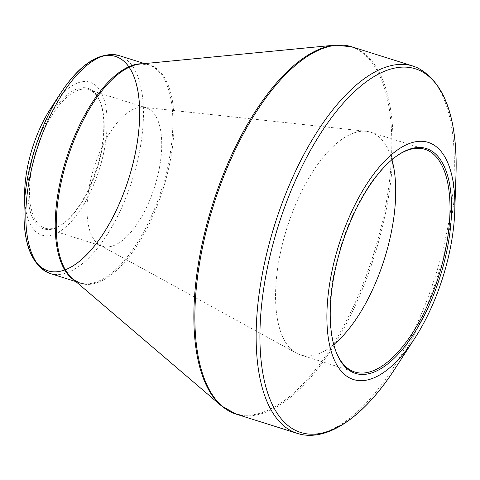 <?xml version="1.0" encoding="UTF-8"?>
<svg xmlns="http://www.w3.org/2000/svg" width="480" height="480" viewBox="0 0 480 480"><rect width="100%" height="100%" fill="white"/><g stroke="black" fill="none" stroke-linecap="round" stroke-linejoin="round"><path stroke-width="0.36" stroke-dasharray="2.4 1.8" d="M24.69 190.758A80.166 35.118 107.5 0 0 40.326 234.558A80.166 35.118 107.5 0 0 93.354 185.508A80.166 35.118 107.5 0 0 100.932 92.016A80.166 35.118 107.5 0 0 50.526 108.714M89.37 88.818A73.722 32.292 107.5 0 0 30.804 165.378A73.722 32.292 107.5 0 0 61.548 224.772A73.722 32.292 107.5 0 0 96.678 168.336A73.722 32.292 107.5 0 0 100.218 101.952A73.722 32.292 107.5 0 0 89.37 88.818M43.716 227.682A72.588 31.794 -72.5 0 1 37.02 147.852A72.588 31.794 -72.5 0 1 88.65 89.706A72.588 31.794 -72.5 0 1 89.982 90.204A72.588 31.794 -72.5 0 1 100.668 103.134A72.588 31.794 -72.5 0 1 97.176 168.492A72.588 31.794 -72.5 0 1 62.586 224.058A72.588 31.794 -72.5 0 1 45.048 228.18A72.588 31.794 -72.5 0 1 43.716 227.682M101.244 245.802A72.588 31.794 107.5 0 0 102.576 246.294A72.588 31.794 107.5 0 0 154.704 186.606A72.588 31.794 107.5 0 0 146.178 107.82A72.588 31.794 107.5 0 0 143.448 107.256A72.588 31.794 107.5 0 0 94.05 167.508A72.588 31.794 107.5 0 0 100.014 245.196A72.588 31.794 107.5 0 0 101.244 245.802M391.95 159.726A116.748 51.138 107.5 0 0 370.704 132.228A116.748 51.138 107.5 0 0 366.312 131.31A116.748 51.138 107.5 0 0 286.866 228.222A116.748 51.138 107.5 0 0 296.448 353.172A116.748 51.138 107.5 0 0 298.434 354.144A116.748 51.138 107.5 0 0 300.576 354.942A116.748 51.138 107.5 0 0 333.744 344.574M397.29 155.598A116.748 51.138 107.5 0 0 396.774 155.946A116.748 51.138 107.5 0 0 341.142 245.316A116.748 51.138 107.5 0 0 335.532 350.436A116.748 51.138 107.5 0 0 335.754 351.018M394.566 369.36A190.662 83.514 107.5 0 0 456 174.258M236.142 414.132A192.558 84.342 107.5 0 0 373.116 259.89A192.558 84.342 107.5 0 0 355.344 48.114A192.558 84.342 107.5 0 0 351.81 46.8M413.076 66.09A192.558 84.342 -72.5 0 1 416.61 67.404A192.558 84.342 -72.5 0 1 434.376 279.18A192.558 84.342 -72.5 0 1 297.408 433.422M75.9 281.61L79.71 282.81L72.612 278.802A114.522 50.166 107.5 0 0 78.684 282.618A114.522 50.166 107.5 0 0 165.306 181.59A114.522 50.166 107.5 0 0 140.244 64.014L148.362 64.794A114.282 50.058 -72.5 0 1 161.784 188.838A114.282 50.058 -72.5 0 1 79.71 282.81A114.282 50.058 -72.5 0 1 77.616 282.03A114.282 50.058 -72.5 0 1 74.388 280.314M334.926 45.138A192.312 84.24 -72.5 0 1 354.126 47.982A192.312 84.24 -72.5 0 1 370.524 263.568A192.312 84.24 -72.5 0 1 231.546 412.23A192.312 84.24 -72.5 0 1 221.352 405.816M50.316 273.552A114.282 50.058 107.5 0 0 131.61 182.01A114.282 50.058 107.5 0 0 121.062 56.322A114.282 50.058 107.5 0 0 118.968 55.542M142.566 63.786A114.282 50.058 -72.5 0 1 148.362 64.794L144.546 63.594M60.306 93.678A112.386 49.23 -72.5 0 1 117.642 57.228A112.386 49.23 -72.5 0 1 127.224 183.216A112.386 49.23 -72.5 0 1 46.008 270.09A112.386 49.23 -72.5 0 1 24.09 208.686M45.048 228.18L102.576 246.294M88.65 89.706L146.178 107.82M100.014 245.196L296.448 353.172M143.448 107.256L366.312 131.31M300.576 354.942L354.852 372.03M370.704 132.228L424.986 149.316M100.668 103.134L100.218 101.952M62.586 224.058L61.548 224.772M335.532 350.436L335.976 351.618M396.774 155.946L397.818 155.232"/><path stroke-width="0.72" d="M353.322 372.618A117.882 51.636 -72.5 0 1 335.976 351.618A117.882 51.636 -72.5 0 1 341.64 245.472A117.882 51.636 -72.5 0 1 397.818 155.232A117.882 51.636 -72.5 0 1 446.97 250.206A117.882 51.636 -72.5 0 1 353.322 372.618M351.27 378.72A124.326 54.456 107.5 0 0 414.696 338.4A124.326 54.456 107.5 0 0 454.764 211.17A124.326 54.456 107.5 0 0 364.638 187.428A124.326 54.456 107.5 0 0 351.27 378.72M50.526 108.714A80.166 35.118 107.5 0 0 24.69 190.758L24.09 208.686A112.386 49.23 -72.5 0 1 113.55 55.926A112.386 49.23 -72.5 0 1 107.838 226.362A112.386 49.23 -72.5 0 1 24.09 208.686A112.386 49.23 -72.5 0 1 60.306 93.678A112.386 49.23 -72.5 0 1 139.068 127.17A112.386 49.23 -72.5 0 1 46.098 270.132A112.386 49.23 -72.5 0 1 60.306 93.678L50.526 108.714M333.744 344.574A116.748 51.138 107.5 0 0 391.95 159.726M335.754 351.018A116.748 51.138 107.5 0 0 352.71 371.232A116.748 51.138 107.5 0 0 354.852 372.03A116.748 51.138 107.5 0 0 438.696 276.036A116.748 51.138 107.5 0 0 424.986 149.316A116.748 51.138 107.5 0 0 397.29 155.598M456 174.258A190.662 83.514 107.5 0 0 456 174.252A190.662 83.514 107.5 0 0 418.818 70.086A190.662 83.514 107.5 0 0 281.034 217.464A190.662 83.514 107.5 0 0 297.288 431.196A190.662 83.514 107.5 0 0 394.56 369.366L394.56 369.366A190.662 83.514 107.5 0 0 394.566 369.36L414.696 338.4M454.764 211.17L456 174.252C457.44 117.396 444.408 81.816 416.898 67.512L413.076 66.09A192.558 84.342 -72.5 0 0 274.794 224.424A192.558 84.342 -72.5 0 0 297.408 433.422C326.73 442.824 363.828 416.916 394.56 369.366M413.076 66.09L351.81 46.8A192.558 84.342 107.5 0 0 213.528 205.134A192.558 84.342 107.5 0 0 236.142 414.132L297.408 433.422M140.244 64.014A114.522 50.166 107.5 0 0 67.332 159.096A114.522 50.166 107.5 0 0 72.612 278.802L221.352 405.816A192.312 84.24 -72.5 0 1 212.49 204.804A192.312 84.24 -72.5 0 1 334.926 45.138L140.244 64.014M144.546 63.594L118.968 55.542A114.282 50.058 107.5 0 0 37.674 147.078A114.282 50.058 107.5 0 0 48.216 272.772A114.282 50.058 107.5 0 0 50.316 273.552L75.9 281.61M74.388 280.314A114.282 50.058 -72.5 0 1 66.294 158.766A114.282 50.058 -72.5 0 1 142.566 63.786M50.316 273.552C31.812 265.77 23.07 244.146 24.09 208.686M118.968 55.542C99.342 51.318 79.788 64.032 60.306 93.678M351.81 46.8L334.926 45.138M236.142 414.132L221.352 405.816"/></g></svg>
